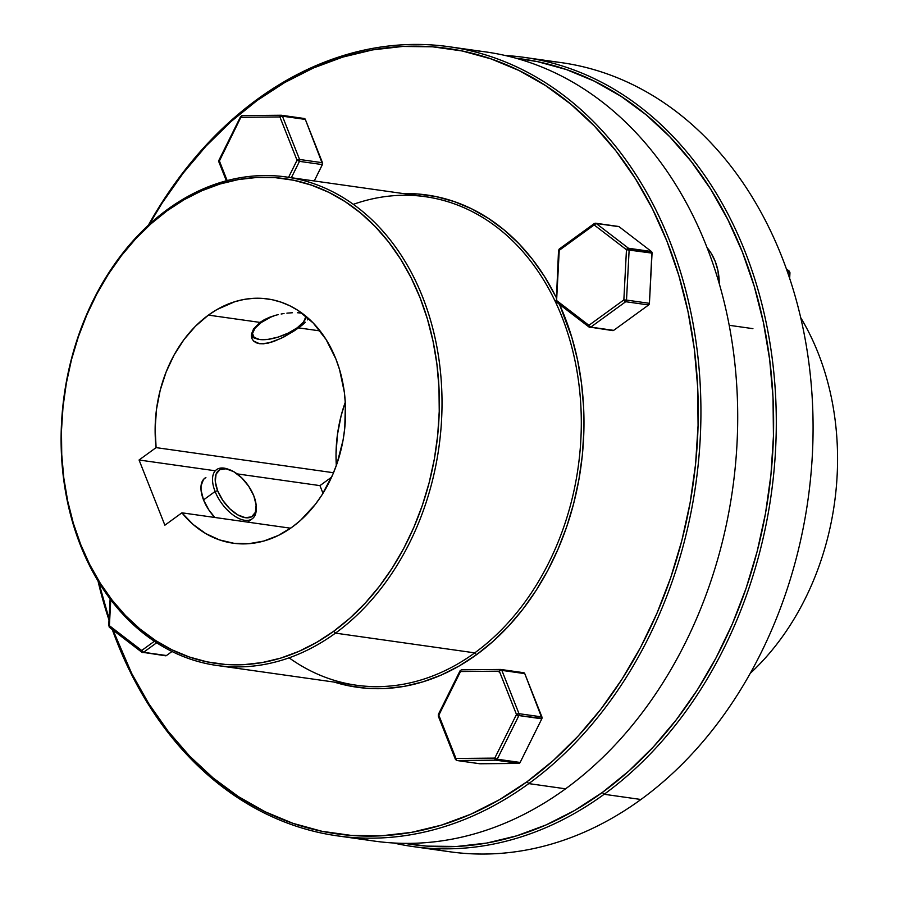 <?xml version="1.0" encoding="UTF-8"?>
<svg xmlns="http://www.w3.org/2000/svg" width="899" height="899" viewBox="0 0 899 899"><rect width="100%" height="100%" fill="white"/><g stroke="black" fill="none" stroke-linecap="round" stroke-linejoin="round"><path stroke-width="1.35" d="M255.833 338.485A30.364 11.62 -21.6 0 1 251.394 336.237A30.364 11.62 158.4 0 0 254.687 338.159L256.833 338.878A28.465 10.889 -21.6 0 1 261.171 322.584L260.553 321.988L261.171 322.584L272.06 316.369A28.465 10.889 -21.6 0 0 261.171 322.584L254.99 328.27L252.518 333.473L254.102 337.417L259.53 339.485L267.947 339.373L278.094 337.103L288.422 333.001L297.344 327.708A28.465 10.889 -21.6 0 1 256.833 338.878M306.02 316.324L303.514 322.022L297.344 327.708A28.465 10.889 -21.6 0 0 305.008 319.797A28.465 10.889 -21.6 0 0 306.02 316.324M305.008 319.797L306.076 317.808A30.364 11.62 158.4 0 0 306.57 316.785A30.364 11.62 -21.6 0 1 305.469 318.83M256.226 507.362A30.364 15.643 -126 0 1 252.248 518.768A30.364 15.643 -126 0 1 215.097 491.483A30.364 15.643 54 0 0 240.022 518.97A30.364 15.643 54 0 0 256.271 508.306L256.215 506.463A28.465 14.665 -126 0 1 240.988 516.464A28.465 14.665 -126 0 1 217.625 490.697L215.097 491.483L203.522 499.9L215.097 491.483A30.364 15.643 -126 0 1 216.535 469.66A30.364 15.643 -126 0 1 228.616 469.39A30.364 15.643 54 0 0 227.739 469.064A30.364 15.643 54 0 0 215.097 491.483L217.625 490.697L215.288 481.538L216.075 474.155L219.839 469.694L226.031 468.806L233.684 471.649L241.651 477.785L248.72 486.269L253.799 495.821A28.465 14.665 -126 0 1 256.215 506.463M253.799 495.821L256.125 504.98L255.35 512.363L251.574 516.824L245.393 517.712L237.729 514.869L229.762 508.733L222.705 500.249L217.625 490.697A28.465 14.665 -126 0 1 229.47 469.671A28.465 14.665 -126 0 1 253.799 495.821M800.672 317.594A246.686 189.161 98.1 0 1 750.305 673.272A246.686 189.161 -81.9 0 0 800.672 317.594M542.794 60.75A398.493 305.581 98.1 0 1 808.797 362.218A398.493 305.581 98.1 0 1 640.942 799.492A398.493 305.581 -81.9 0 0 810.213 373.984A398.493 305.581 -81.9 0 0 561.291 62.627L524.51 57.424A398.493 305.581 98.1 0 1 773.432 368.77A398.493 305.581 98.1 0 1 604.162 794.278A398.493 305.581 -81.9 0 0 771.938 356.431A398.493 305.581 -81.9 0 0 505.103 55.491A398.493 305.581 98.1 0 1 524.51 57.424M602.308 792.48L604.162 794.278L640.942 799.492L604.162 794.278A398.493 305.581 98.1 0 1 412.753 846.532A398.493 305.581 98.1 0 1 393.571 842.992A398.493 305.581 -81.9 0 0 604.162 794.278L602.308 792.48L628.603 771.241L653.348 746.934L676.295 719.784L697.242 690.05L715.964 658.023L732.303 624.018L746.08 588.339L757.183 551.357L765.499 513.408L770.937 474.874L773.443 436.116L773.016 397.504L769.645 359.42L763.352 322.224L754.227 286.275L742.327 251.922L727.785 219.491L710.727 189.296L691.331 161.629L669.777 136.76L646.28 114.926L621.063 96.339L594.351 81.168L566.426 69.571L537.557 61.649L515.959 58.233A396.594 304.12 98.1 0 1 770.263 364.477A396.594 304.12 98.1 0 1 602.308 792.48A396.594 304.12 98.1 0 1 404.764 843.374L426.845 846.116L456.793 846.476L486.842 843.037L516.7 835.834L546.086 824.922L574.708 810.426L602.308 792.48M412.753 846.532L449.534 851.735A398.493 305.581 -81.9 0 0 640.942 799.492A398.493 305.581 98.1 0 1 431.239 848.398M205.893 477.493L203.511 479.425L201.039 485.865L201.039 490.124L203.522 499.9A30.364 15.643 -126 0 0 214.839 517.476L208.95 510.081L203.522 499.9A30.364 15.643 -126 0 1 204.961 478.077M298.547 327.877L298.221 327.045L298.547 327.877L302.356 324.944L298.547 327.877L320.078 330.922L298.547 327.877L294.108 330.933L298.547 327.877M305.334 322.269L302.356 324.944L305.334 322.269M308.042 318.842L307.391 319.898L308.042 318.842M301.581 313.099L297.367 312.728L301.581 313.099M292.389 312.74L286.905 313.144L292.389 312.74M284.039 313.515L281.14 314.009L284.039 313.515M278.229 314.616L275.319 315.358L278.229 314.616M269.711 317.223L275.319 315.358L264.497 319.594L269.711 317.223M251.922 338.586L251.506 334.057L253.54 328.978L259.957 322.404L264.497 319.594L259.957 322.404L208.411 315.111A123.343 94.586 98.1 0 1 267.655 298.94A123.343 94.586 98.1 0 1 344.699 395.302A123.343 94.586 98.1 0 1 292.31 527.005A123.343 94.586 98.1 0 1 233.066 543.187A123.343 94.586 98.1 0 1 181.913 512.812L290.624 528.207L181.913 512.812L164.877 525.196L139.064 459.996L164.877 525.196L181.913 512.812L193.128 524.465L205.759 533.579L219.491 539.906L233.976 543.311L248.866 543.693L263.8 541.041L278.398 535.433L292.31 527.005L300.48 520.409L315.313 504.406L321.831 495.158L332.731 474.616L337.024 463.524L343.058 440.218L344.755 428.239L345.396 404.168L344.351 392.324L339.552 369.579L335.855 358.892L326.022 339.417L313.29 323.078L298.142 310.503L289.838 305.795L281.151 302.188L272.172 299.715L262.98 298.423L253.664 298.311L244.314 299.378L235.032 301.626L216.985 309.526L208.411 315.111L259.957 322.404L253.54 328.978L251.372 335.653L251.922 338.586L253.518 341.002L259.508 343.699L263.643 343.811L273.386 341.62L283.983 336.923L294.108 330.933L281.331 338.26L268.329 343.092L259.508 343.699L256.091 342.755L253.518 341.002L251.911 338.552M216.974 665.474L356.251 685.207A246.686 189.161 -81.9 0 0 474.751 652.865L476.594 654.663A248.585 190.622 -81.9 0 0 559.493 304.379L571.82 337.372L577.54 359.903L581.484 383.221L583.597 407.09L583.867 431.295L582.294 455.591L578.877 479.74L573.674 503.53L566.718 526.713L558.077 549.064L547.839 570.393L536.096 590.463L522.971 609.095L508.587 626.12L493.079 641.358L476.594 654.663L459.299 665.912L441.353 675.003L422.935 681.835L404.224 686.353L385.39 688.51L366.623 688.274L348.093 685.667L334.181 682.083A248.585 190.622 -81.9 0 0 476.594 654.663L474.751 652.865L335.462 633.132L333.608 631.334A244.786 187.711 98.1 0 1 80.685 544.434A244.786 187.711 98.1 0 1 167.102 210.782L167.663 209.321A246.686 189.161 -81.9 0 0 80.573 545.558A246.686 189.161 -81.9 0 0 335.462 633.132A246.686 189.161 98.1 0 1 216.974 665.474A246.686 189.161 98.1 0 1 62.874 472.739A246.686 189.161 98.1 0 1 167.663 209.321A246.686 189.161 98.1 0 1 286.152 176.979A246.686 189.161 98.1 0 1 440.252 369.725A246.686 189.161 98.1 0 1 335.462 633.132L474.751 652.865A246.686 189.161 98.1 0 1 289.096 657.832M337.383 835.856L374.164 841.059A398.493 305.581 -81.9 0 0 565.572 788.816L528.792 783.602L526.938 781.804A396.594 304.12 98.1 0 1 113.016 630.109L131.692 673.441L148.751 703.636L168.147 731.292L189.7 756.171L213.198 778.006L238.415 796.593L265.126 811.763L293.04 823.36L321.921 831.283L351.475 835.441L381.423 835.8L411.472 832.362L441.33 825.158L470.716 814.247L499.338 799.75L526.938 781.804L553.233 760.565L577.978 736.259L600.925 709.109L621.872 679.374L640.594 647.347L656.933 613.343L670.71 577.664L681.813 540.681L690.129 502.732L695.568 464.199L698.074 425.441L697.646 386.828L694.275 348.745L687.982 311.548L678.846 275.6L666.957 241.247L652.404 208.815L635.357 178.62L615.961 150.953L594.408 126.085L570.91 104.25L545.693 85.663L518.981 70.493L491.056 58.896L462.187 50.973L432.633 46.815L402.685 46.456L372.636 49.895L342.777 57.098L313.391 67.998L284.769 82.506L257.17 100.452L257.732 98.991A398.493 305.581 -81.9 0 0 148.369 225.2A398.493 305.581 98.1 0 1 257.732 98.991A398.493 305.581 98.1 0 1 449.14 46.748A398.493 305.581 98.1 0 1 698.062 358.094A398.493 305.581 98.1 0 1 528.792 783.602A398.493 305.581 98.1 0 1 337.383 835.856A398.493 305.581 98.1 0 1 112.296 629.558A398.493 305.581 -81.9 0 0 528.792 783.602L565.572 788.816A398.493 305.581 98.1 0 1 355.869 837.733M97.991 580.889A398.493 305.581 -81.9 0 0 109.004 620.04A398.493 305.581 98.1 0 1 97.991 580.889M109.071 618.77A396.594 304.12 98.1 0 1 98.643 581.956L109.071 618.77M149.29 224.357A396.594 304.12 98.1 0 1 257.17 100.452L230.874 121.68L206.129 145.998L183.182 173.147L162.236 202.882L149.29 224.357M353.318 204.354A246.686 189.161 98.1 0 1 571.202 344.901A246.686 189.161 98.1 0 1 474.751 652.865A246.686 189.161 -81.9 0 0 579.529 389.447A246.686 189.161 -81.9 0 0 425.441 196.712L286.152 176.979M322.999 493.304L319.954 485.617L237.078 473.874L319.954 485.617L322.999 493.304M215.03 470.75L139.064 459.996L156.1 447.612A123.343 94.586 98.1 0 1 208.411 315.111L195.532 326.146L184.014 339.53L174.136 354.936L166.135 371.961L160.213 390.2L156.516 409.202L155.134 428.497L156.1 447.612L139.064 459.996L215.03 470.75M333.529 472.739L156.1 447.612L333.529 472.739M336.316 465.547L336.024 454.119L337.406 434.824L341.103 415.821L345.283 402.201A123.343 94.586 -81.9 0 0 336.316 465.536M331.619 477.133L319.954 485.617L331.619 477.133M333.608 631.334L349.846 618.231L365.118 603.218L379.277 586.463L392.2 568.112L403.763 548.345L413.843 527.353L422.35 505.339L429.205 482.505L434.329 459.086L437.689 435.296L439.24 411.371L438.982 387.548L436.892 364.039L433.015 341.081L427.373 318.887L420.035 297.681L411.057 277.667L400.527 259.036L388.559 241.955L375.254 226.604L360.757 213.13L345.182 201.657L328.708 192.296L311.47 185.138L293.647 180.25L275.397 177.676L256.923 177.451L238.37 179.575L219.94 184.025L201.803 190.757L184.138 199.702L167.102 210.782L150.875 223.896L135.603 238.898L121.432 255.653L108.509 274.004L96.946 293.771L86.866 314.762L78.359 336.788L71.504 359.611L66.38 383.03L63.02 406.82L61.469 430.745L61.739 454.568L63.818 478.077L67.695 501.035L73.336 523.229L80.685 544.434L89.664 564.448L100.182 583.08L112.15 600.161L125.455 615.512L139.963 628.985L155.527 640.459L172.012 649.82L189.251 656.978L207.073 661.866L225.312 664.44L243.798 664.664L262.339 662.541L280.769 658.09L298.906 651.359L316.583 642.414L333.608 631.334L335.462 633.132A246.686 189.161 -81.9 0 0 422.552 296.906A246.686 189.161 -81.9 0 0 167.663 209.321L167.102 210.782A244.786 187.711 98.1 0 1 420.035 297.681A244.786 187.711 98.1 0 1 333.608 631.334M467.424 50.074A398.493 305.581 98.1 0 1 733.427 351.543A398.493 305.581 98.1 0 1 565.572 788.816A398.493 305.581 -81.9 0 0 734.843 363.308A398.493 305.581 -81.9 0 0 485.921 51.951L449.14 46.748M403.37 193.577L417.484 193.97L436.015 196.589L454.107 201.545L471.615 208.815L488.348 218.322L504.159 229.975L518.892 243.663L532.399 259.249L544.558 276.589L556.099 297.221A248.585 190.622 -81.9 0 0 403.37 193.577M528.792 783.602A398.493 305.581 -81.9 0 0 669.474 240.46A398.493 305.581 -81.9 0 0 257.732 98.991L257.17 100.452A396.594 304.12 98.1 0 1 666.957 241.247A396.594 304.12 98.1 0 1 526.938 781.804L528.792 783.602M789.524 272.599L787.58 272.33L789.524 272.599A1.899 1.45 -81.9 0 0 789.378 271.655L787.232 271.352L789.378 271.655A1.899 1.45 -81.9 0 0 788.884 270.97L787.007 270.7L788.884 270.97A1.899 1.45 98.1 0 1 789.524 272.599L789.277 277.308L789.738 272.768M788.884 270.97L786.434 269.093L788.884 270.97A1.899 1.113 -52.5 0 1 789.221 271.105L789.963 272.712L789.659 278.443M518.318 716.267L516.476 714.469L494.787 758.104L455.962 758.453A1.899 1.214 89.5 0 0 457.074 760.52L495.9 760.172L518.813 763.408A1.899 1.45 -81.9 0 0 519.555 763.15L520.128 762.453L497.214 759.206A1.899 1.45 98.1 0 1 496.641 759.902L519.555 763.15A1.899 1.45 -81.9 0 0 520.128 762.453L541.805 718.818A1.899 1.45 -81.9 0 0 541.906 716.919L518.993 713.682L501.856 670.384A1.899 0.73 158.4 0 0 499.327 671.171L516.476 714.469A1.899 0.73 -21.6 0 1 518.993 713.682A1.899 1.45 98.1 0 1 518.892 715.57L516.476 714.469L516.363 715.593M556.998 302.345L556.605 300.524L555.93 300.581L556.605 300.524A1.899 1.113 127.5 0 0 556.661 302.199L588.969 326.989A1.899 1.113 -52.5 0 1 588.969 326.989A1.899 1.113 -52.5 0 1 588.912 325.314L589.306 327.135L590.767 327.124L625.704 301.716L626.513 300.075L623.85 299.918L625.704 301.716L648.617 304.963A1.899 1.45 -81.9 0 0 649.426 303.323L651.91 252.192L628.997 248.944A1.899 1.45 98.1 0 1 629.143 249.888L626.468 249.731L623.85 299.918L626.513 300.075L629.143 249.888A1.899 1.45 -81.9 0 0 628.491 248.259L626.468 249.731L652.056 253.125A1.899 1.45 -81.9 0 0 651.91 252.192L651.404 251.495L628.491 248.259A1.899 1.45 98.1 0 1 628.997 248.944L651.91 252.192A1.899 1.45 -81.9 0 0 651.404 251.495L619.096 226.705A1.899 1.45 -81.9 0 0 618.546 226.469L595.632 223.233A1.899 1.45 98.1 0 1 596.183 223.469L594.25 223.57L595.632 223.233A1.899 1.45 98.1 0 0 594.722 223.48L594.16 224.941A1.899 0.978 -126 0 1 594.25 223.57L559.324 248.967A1.899 0.978 54 0 0 559.234 250.338L596.183 223.469A1.899 1.113 127.5 0 0 594.16 224.941L626.468 249.731A1.899 1.113 -52.5 0 1 628.491 248.259L596.183 223.469L617.995 226.526M241.662 115.859L241.662 115.859A1.899 1.45 98.1 0 0 241.067 116.555L219.401 160.955A1.899 0.73 158.4 0 0 218.839 161.831L218.907 160.28L219.401 160.955L227.166 180.587L219.401 160.955L241.224 116.578L242.382 115.6A1.899 1.214 89.5 0 0 242.269 115.589A1.899 1.214 89.5 0 0 241.078 117.32L240.584 116.645L242.269 115.589L281.095 115.241A1.899 1.214 -90.5 0 1 281.207 115.252L279.904 116.96A1.899 1.214 -90.5 0 1 281.095 115.241L280.331 115.679M143.559 652.292A1.899 0.978 54 0 1 141.705 650.483A1.899 1.113 -52.5 0 0 141.761 652.168A1.899 1.113 -52.5 0 1 141.761 652.168L165.562 655.787A1.899 1.45 -81.9 0 0 166.472 655.528L143.559 652.292L156.662 642.763L143.559 652.292A1.899 1.45 98.1 0 1 142.098 652.303L143.559 652.292L141.705 650.483L154.381 641.268L141.705 650.483L109.397 625.693L141.705 650.483L142.098 652.303L166.472 655.528L172.035 651.483L166.472 655.528L165.011 655.551M110.757 599.723L109.397 625.693L110.757 599.723M109.79 627.513L109.397 625.693A1.899 1.113 127.5 0 0 109.453 627.367L109.139 625.884M141.48 651.696L142.098 652.303M719.256 283.747A52.187 40.017 -81.9 0 0 707.019 247.618L710.985 252.967L715.143 261.204L717.908 270.464L719.256 283.747M344.553 430.003L343.339 438.6A130.928 100.407 98.1 0 1 344.553 430.025M218.895 160.348L219.401 160.955M304.12 118.488L305.334 119.421L282.421 116.185L299.569 159.471L322.483 162.719L305.334 119.421L322.55 164.146L314.257 180.957L322.381 164.607L299.468 161.359L291.343 177.721L299.468 161.359L297.041 160.258L288.568 177.328L297.041 160.258L299.468 161.359L299.569 159.471L297.041 160.258A1.899 0.73 -21.6 0 1 299.569 159.471A1.899 1.45 98.1 0 1 299.468 161.359L322.381 164.607A1.899 1.45 -81.9 0 0 322.483 162.719L299.569 159.471L282.421 116.185L281.207 115.252A1.899 1.45 98.1 0 1 282.421 116.185A1.899 0.73 158.4 0 0 279.904 116.96L282.421 116.185L305.334 119.421A1.899 1.45 -81.9 0 0 304.12 118.488L281.544 115.297M241.078 117.32L279.904 116.96L297.041 160.258L279.904 116.96L241.078 117.32M280.982 115.252L242.382 115.6M558.549 250.394L559.234 250.338A1.899 0.978 -126 0 1 559.324 248.967L558.537 250.405L556.346 300.716M588.688 326.528L590.767 327.124L588.912 325.314L556.605 300.524L559.234 250.338L558.537 250.405M588.969 326.989L612.77 330.607A1.899 1.45 -81.9 0 0 613.68 330.36L590.767 327.124A1.899 1.45 98.1 0 1 589.306 327.135M623.85 299.918L588.912 325.314A1.899 0.978 54 0 0 590.767 327.124L625.704 301.716A1.899 0.978 -126 0 1 623.85 299.918L626.468 249.731L594.16 224.941L559.234 250.338L556.605 300.524L588.912 325.314L623.85 299.918M626.513 300.075A1.899 1.45 98.1 0 1 625.704 301.716L648.617 304.963L649.179 304.267L649.426 303.323L626.513 300.075L629.143 249.888L652.056 253.125L649.426 303.323L626.513 300.075M612.219 330.371L613.68 330.36L648.617 304.963L613.68 330.36L590.767 327.124M596.183 223.469L619.096 226.705L651.404 251.495L628.491 248.259L596.183 223.469M499.226 672.306L499.327 671.171A1.899 1.214 -90.5 0 1 500.518 669.452A1.899 1.214 -90.5 0 1 500.631 669.452A1.899 1.45 98.1 0 1 501.856 670.384L524.769 673.632A1.899 1.45 -81.9 0 0 523.544 672.699L500.631 669.452L461.816 669.811A1.899 1.214 89.5 0 0 461.693 669.8A1.899 1.214 89.5 0 0 460.513 671.531L499.327 671.171L460.513 671.531L460.502 670.766A1.899 1.45 98.1 0 1 461.142 670.013M479.65 763.712A1.899 1.45 -81.9 0 0 479.987 763.768L519.195 763.341L496.641 759.902A1.899 1.45 98.1 0 1 495.9 760.172A1.899 1.214 -90.5 0 1 494.787 758.104L497.214 759.206L518.892 715.57L541.973 718.357L524.769 673.632L523.544 672.699M460.018 670.856L438.33 714.491L438.824 715.166L460.513 671.531L438.824 715.166A1.899 0.73 158.4 0 0 438.262 716.042L455.411 759.329A1.899 0.73 -21.6 0 1 455.962 758.453L438.824 715.166L455.962 758.453L494.787 758.104L516.476 714.469L499.327 671.171M455.714 758.644L455.86 759.588A1.899 0.73 -21.6 0 1 455.411 759.329M479.605 763.701L457.074 760.52A1.899 1.45 98.1 0 1 455.86 759.588L455.557 758.835L456.153 759.621M541.906 716.919L518.993 713.682L501.856 670.384L524.769 673.632L541.906 716.919M518.892 715.57L541.805 718.818L520.128 762.453L497.214 759.206L518.892 715.57M495.9 760.172L518.813 763.408L479.987 763.768L457.074 760.52L495.9 760.172M500.968 669.497L500.406 669.452M252.248 518.768L247.641 522.117M227.739 469.064L229.47 469.671M786.378 268.925L789.221 271.105M108.712 625.771L110.116 598.88M141.761 652.168L109.453 627.367M226.357 180.8L218.839 161.831M218.907 160.28L240.584 116.645M281.376 115.252L304.289 118.499M555.919 300.603L556.661 302.199M729.19 325.292L752.913 328.652M500.799 669.463L523.712 672.71M500.518 669.452L461.693 669.8M456.906 760.509L479.819 763.757"/></g></svg>
